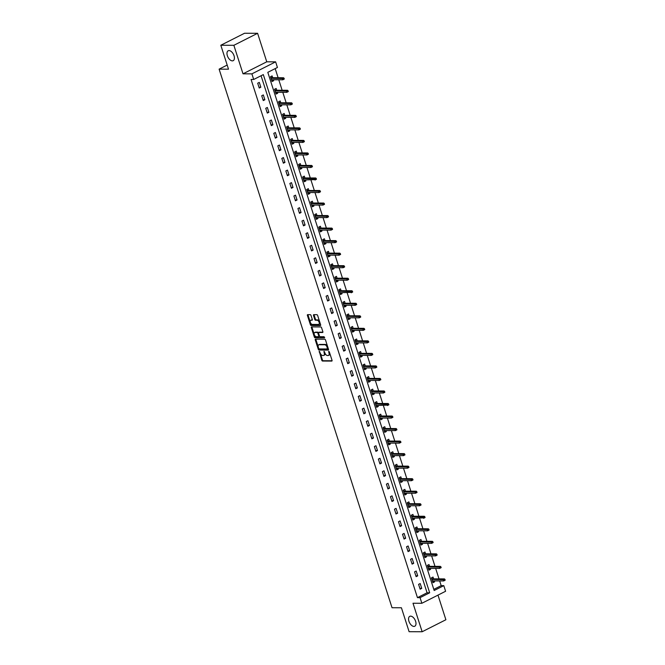 <?xml version="1.0" encoding="UTF-8"?>
<svg xmlns="http://www.w3.org/2000/svg" width="665" height="665" viewBox="0 0 665 665"><rect width="100%" height="100%" fill="white"/><g stroke="black" fill="none" stroke-linecap="round" stroke-linejoin="round"><path stroke-width="1" d="M319.283 351.328L321.793 360.255A0.848 0.474 -116.8 0 0 322.558 361.045L331.777 361.078A0.848 0.474 -116.8 0 0 332.035 360.297L329.341 351.918L328.718 351.386L328.976 352.999A2.718 1.521 -116.8 0 1 328.56 355.418A2.718 1.521 -116.8 0 1 328.144 355.517L327.38 355.509A2.718 1.521 -116.8 0 1 324.927 352.982L324.046 351.344L324.212 352.982A2.718 1.521 -116.8 0 1 323.797 355.401A2.718 1.521 -116.8 0 1 323.381 355.501L322.616 355.492A2.718 1.521 -116.8 0 1 320.164 352.965L319.283 351.328M232.343 60.864A5.544 3.092 -116.8 0 0 233.199 60.673A5.544 3.092 -116.8 0 0 233.772 55.02A5.544 3.092 -116.8 0 0 229.043 50.582A5.544 3.092 -116.8 0 0 228.195 50.773A5.544 3.092 -116.8 0 0 227.613 56.417A5.544 3.092 -116.8 0 0 232.343 60.864M413.929 626.422A5.544 3.092 -116.8 0 0 414.777 626.231A5.544 3.092 -116.8 0 0 415.351 620.586A5.544 3.092 -116.8 0 0 410.629 616.147A5.544 3.092 -116.8 0 0 409.773 616.339A5.544 3.092 -116.8 0 0 409.199 621.983A5.544 3.092 -116.8 0 0 413.929 626.422M311.012 315.451A0.848 0.474 -116.8 0 0 310.247 314.661L307.662 314.653A0.848 0.474 -116.8 0 0 307.405 315.434L310.389 324.736A0.848 0.474 -116.8 0 0 311.154 325.534L320.372 325.567A0.848 0.474 -116.8 0 0 320.63 324.778L317.646 315.476A0.848 0.474 -116.8 0 0 316.881 314.686L313.755 314.678A0.848 0.474 -116.8 0 0 313.498 315.459L314.769 319.441A0.848 0.474 -116.8 0 0 315.543 320.231L317.089 320.239A2.278 1.272 -116.8 0 1 319.025 322.06A2.278 1.272 -116.8 0 1 318.793 324.379A2.278 1.272 -116.8 0 1 318.444 324.454L312.375 324.429A2.278 1.272 -116.8 0 1 310.43 322.608A2.278 1.272 -116.8 0 1 310.671 320.297A2.278 1.272 -116.8 0 1 311.021 320.214L312.035 320.222A0.848 0.474 -116.8 0 0 312.292 319.433L311.012 315.451M253.689 79.476L251.885 73.857L275.626 61.845L277.43 67.473L267.804 72.335L434.17 590.512L443.796 585.649L445.6 591.268L421.868 603.271L420.056 597.652L429.681 592.789L263.315 74.605L253.689 79.476L251.079 79.468L417.454 597.644L420.056 597.652M421.868 603.271L412.998 603.238L422.15 631.75L409.108 631.7L401.419 607.768L392.034 607.727L219.109 69.152L228.502 69.185L220.822 45.253L233.864 45.303L243.016 73.815L251.885 73.857M315.534 339.167A0.848 0.474 -116.8 0 0 315.276 339.956L318.261 349.258A0.848 0.474 -116.8 0 0 319.025 350.048L328.244 350.081A0.848 0.474 -116.8 0 0 328.502 349.3L325.518 339.998A0.848 0.474 -116.8 0 0 324.753 339.208L315.534 339.167M314.321 336.997L311.336 327.695A0.848 0.474 -116.8 0 1 311.594 326.906L320.813 326.947A0.848 0.474 -116.8 0 1 321.577 327.737L322.858 331.719A0.848 0.474 -116.8 0 1 322.6 332.5L318.859 332.492A0.848 0.474 -116.8 0 0 318.601 333.273L319.449 335.916A0.848 0.474 -116.8 0 0 320.214 336.706L324.104 336.723L324.462 337.828L315.085 337.787A0.848 0.474 -116.8 0 1 314.321 336.997L314.969 336.673L314.346 334.744M220.822 45.253L244.554 33.25L257.604 33.3L233.864 45.303M422.15 631.75L445.891 619.747L437.986 595.125M227.181 65.07L219.109 69.152M417.454 597.644L427.071 592.773L261.071 75.744M421.743 588.375L420.197 583.554L418.593 584.369L420.139 589.182L421.743 588.375L419.881 588.367M417.72 575.848L416.174 571.027L414.569 571.842L416.124 576.655L417.72 575.848L415.858 575.84M413.705 563.313L412.15 558.5L410.554 559.307L412.101 564.128L413.705 563.313L411.835 563.313M409.682 550.786L408.135 545.973L406.531 546.78L408.077 551.601L409.682 550.786L407.811 550.778M405.658 538.259L404.112 533.438L402.508 534.253L404.054 539.074L405.658 538.259L403.788 538.251M401.635 525.732L400.089 520.911L398.485 521.726L400.031 526.539L401.635 525.732L399.765 525.724M397.612 513.205L396.066 508.384L394.461 509.19L396.007 514.012L397.612 513.205L395.742 513.197M393.589 500.67L392.042 495.857L390.438 496.664L391.984 501.485L393.589 500.67L391.718 500.662M389.565 488.143L388.019 483.322L386.415 484.137L387.961 488.958L389.565 488.143L387.703 488.135M385.542 475.616L383.996 470.795L382.392 471.61L383.938 476.431L385.542 475.616L383.68 475.608M381.519 463.089L379.973 458.268L378.368 459.083L379.915 463.896L381.519 463.089L379.657 463.081M377.496 450.554L375.949 445.741L374.345 446.548L375.891 451.369L377.496 450.554L375.634 450.554M373.472 438.027L371.926 433.214L370.322 434.021L371.868 438.842L373.472 438.027L371.61 438.019M369.457 425.5L367.903 420.679L366.299 421.494L367.853 426.315L369.457 425.5L367.587 425.492M365.434 412.973L363.88 408.152L362.284 408.967L363.83 413.78L365.434 412.973L363.564 412.965M361.411 400.446L359.865 395.625L358.26 396.431L359.807 401.253L361.411 400.446L359.541 400.438M357.388 387.911L355.841 383.098L354.237 383.904L355.783 388.726L357.388 387.911L355.517 387.903M353.364 375.384L351.818 370.563L350.214 371.378L351.76 376.199L353.364 375.384L351.494 375.376M349.341 362.857L347.795 358.036L346.191 358.851L347.737 363.672L349.341 362.857L347.471 362.849M345.318 350.33L343.772 345.509L342.167 346.324L343.714 351.137L345.318 350.33L343.448 350.322M341.295 337.795L339.749 332.982L338.144 333.788L339.69 338.61L341.295 337.795L339.433 337.795M337.271 325.268L335.725 320.455L334.121 321.262L335.667 326.083L337.271 325.268L335.409 325.26M333.248 312.741L331.702 307.92L330.098 308.735L331.644 313.556L333.248 312.741L331.386 312.733M329.225 300.214L327.679 295.393L326.074 296.208L327.621 301.021L329.225 300.214L327.363 300.206M325.202 287.687L323.656 282.866L322.051 283.672L323.597 288.494L325.202 287.687L323.34 287.679M321.187 275.152L319.632 270.339L318.028 271.145L319.582 275.967L321.187 275.152L319.316 275.152M317.163 262.625L315.609 257.804L314.013 258.619L315.559 263.44L317.163 262.625L315.293 262.617M313.14 250.098L311.594 245.277L309.99 246.092L311.536 250.913L313.14 250.098L311.27 250.09M309.117 237.571L307.571 232.75L305.966 233.565L307.513 238.378L309.117 237.571L307.247 237.563M305.094 225.044L303.548 220.223L301.943 221.029L303.489 225.851L305.094 225.044L303.223 225.036M301.07 212.509L299.524 207.696L297.92 208.502L299.466 213.324L301.07 212.509L299.2 212.501M297.047 199.982L295.501 195.161L293.897 195.976L295.443 200.797L297.047 199.982L295.177 199.974M293.024 187.455L291.478 182.634L289.874 183.449L291.42 188.262L293.024 187.455L291.162 187.447M289.001 174.928L287.455 170.107L285.85 170.922L287.396 175.735L289.001 174.928L287.139 174.92M284.977 162.393L283.431 157.58L281.827 158.386L283.373 163.208L284.977 162.393L283.115 162.393M280.954 149.866L279.408 145.045L277.804 145.859L279.35 150.681L280.954 149.866L279.092 149.858M276.931 137.339L275.385 132.518L273.781 133.333L275.327 138.154L276.931 137.339L275.069 137.331M272.916 124.812L271.362 119.991L269.757 120.806L271.312 125.619L272.916 124.812L271.046 124.804M268.893 112.285L267.338 107.464L265.742 108.27L267.288 113.092L268.893 112.285L267.022 112.277M264.87 99.75L263.323 94.937L261.719 95.743L263.265 100.565L264.87 99.75L262.999 99.742M260.846 87.223L259.3 82.402L257.696 83.216L259.242 88.038L260.846 87.223L258.976 87.215M433.804 589.373L441.186 585.641L439.673 580.927M439.025 578.891L435.65 568.392M435.001 566.364L431.635 555.865M430.978 553.829L427.612 543.338M426.955 541.302L423.588 530.811M422.932 528.775L419.565 518.284M418.908 516.248L415.542 505.749M414.885 503.713L411.519 493.222M410.862 491.186L407.495 480.695M406.839 478.659L403.472 468.168M402.824 466.132L399.449 455.633M398.8 453.605L395.426 443.106M394.777 441.07L391.402 430.579M390.754 428.543L387.379 418.052M386.731 416.016L383.364 405.525M382.707 403.489L379.341 392.99M378.684 390.954L375.318 380.463M374.661 378.427L371.294 367.936M370.638 365.9L367.271 355.409M366.615 353.373L363.248 342.874M362.591 340.846L359.225 330.347M358.568 328.31L355.201 317.82M354.553 315.784L351.178 305.293M350.53 303.257L347.155 292.766M346.507 290.73L343.132 280.231M342.483 278.194L339.108 267.704M338.46 265.668L335.094 255.177M334.437 253.141L331.07 242.65M330.414 240.614L327.047 230.115M326.39 228.087L323.024 217.588M322.367 215.551L319 205.061M318.344 203.025L314.977 192.534M314.321 190.498L310.954 180.007M310.297 177.971L306.931 167.472M306.282 165.444L302.907 154.945M302.259 152.908L298.884 142.418M298.236 140.382L294.861 129.891M294.213 127.855L290.838 117.356M290.189 115.328L286.823 104.829M286.166 102.792L282.8 92.302M282.143 90.265L278.776 79.775M278.12 77.739L275.185 68.603M433.605 578.866L433.031 577.07L431.427 577.877L432.973 582.698L434.577 581.883L434.262 580.902M429.59 566.339L429.008 564.535L427.404 565.35L428.95 570.171L430.554 569.356L430.238 568.375M425.567 553.812L424.985 552.008L423.381 552.823L424.927 557.636L426.531 556.829L426.215 555.849M421.544 541.285L420.962 539.481L419.357 540.288L420.903 545.109L422.508 544.303L422.192 543.313M417.52 528.75L416.938 526.954L415.334 527.761L416.88 532.582L418.485 531.767L418.169 530.786M413.497 516.223L412.915 514.419L411.311 515.234L412.865 520.055L414.461 519.24L414.154 518.259M409.474 503.696L408.892 501.892L407.288 502.707L408.842 507.52L410.446 506.713L410.13 505.733M405.451 491.169L404.877 489.365L403.273 490.18L404.819 494.993L406.423 494.186L406.107 493.197M401.427 478.634L400.854 476.838L399.249 477.645L400.796 482.466L402.4 481.651L402.084 480.67M397.404 466.107L396.83 464.311L395.226 465.118L396.772 469.939L398.377 469.124L398.061 468.143M393.381 453.58L392.807 451.776L391.203 452.591L392.749 457.412L394.353 456.597L394.037 455.616M389.358 441.053L388.784 439.249L387.18 440.064L388.726 444.877L390.33 444.07L390.014 443.089M385.334 428.526L384.761 426.722L383.156 427.529L384.703 432.35L386.307 431.543L385.991 430.554M381.319 415.991L380.737 414.195L379.133 415.002L380.679 419.823L382.284 419.008L381.968 418.027M377.296 403.464L376.714 401.66L375.11 402.475L376.656 407.296L378.26 406.481L377.944 405.5M373.273 390.937L372.691 389.133L371.087 389.948L372.633 394.769L374.237 393.954L373.921 392.973M369.25 378.41L368.668 376.606L367.063 377.421L368.61 382.234L370.214 381.427L369.898 380.438M365.226 365.875L364.644 364.079L363.04 364.885L364.595 369.707L366.191 368.892L365.883 367.911M361.203 353.348L360.621 351.552L359.017 352.359L360.571 357.18L362.176 356.365L361.86 355.384M357.18 340.821L356.606 339.017L355.002 339.832L356.548 344.653L358.152 343.838L357.837 342.857M353.157 328.294L352.583 326.49L350.979 327.305L352.525 332.118L354.129 331.311L353.813 330.33M349.133 315.767L348.56 313.963L346.955 314.769L348.502 319.591L350.106 318.784L349.79 317.795M345.11 303.232L344.537 301.436L342.932 302.243L344.478 307.064L346.083 306.249L345.767 305.268M341.087 290.705L340.513 288.901L338.909 289.716L340.455 294.537L342.059 293.722L341.744 292.741M337.072 278.178L336.49 276.374L334.886 277.189L336.432 282.01L338.036 281.195L337.72 280.214M333.049 265.651L332.467 263.847L330.862 264.662L332.409 269.475L334.013 268.668L333.697 267.687M329.025 253.116L328.444 251.32L326.839 252.126L328.385 256.948L329.99 256.133L329.674 255.152M325.002 240.589L324.42 238.793L322.816 239.6L324.362 244.421L325.966 243.606L325.651 242.625M320.979 228.062L320.397 226.258L318.793 227.073L320.339 231.894L321.943 231.079L321.627 230.098M316.956 215.535L316.374 213.731L314.769 214.546L316.324 219.359L317.92 218.552L317.612 217.571M312.932 203.008L312.351 201.204L310.746 202.01L312.301 206.832L313.905 206.025L313.589 205.036M308.909 190.473L308.336 188.677L306.731 189.483L308.277 194.305L309.882 193.49L309.566 192.509M304.886 177.946L304.312 176.142L302.708 176.957L304.254 181.778L305.858 180.963L305.543 179.982M300.863 165.419L300.289 163.615L298.685 164.43L300.231 169.251L301.835 168.436L301.519 167.455M296.839 152.892L296.266 151.088L294.662 151.903L296.208 156.716L297.812 155.909L297.496 154.928M292.816 140.357L292.243 138.561L290.638 139.367L292.184 144.189L293.789 143.382L293.473 142.393M288.801 127.83L288.219 126.034L286.615 126.84L288.161 131.662L289.765 130.847L289.45 129.866M284.778 115.303L284.196 113.499L282.592 114.314L284.138 119.135L285.742 118.32L285.426 117.339M280.755 102.776L280.173 100.972L278.569 101.787L280.115 106.6L281.719 105.793L281.403 104.812M276.731 90.249L276.15 88.445L274.545 89.26L276.091 94.073L277.696 93.266L277.38 92.277M272.708 77.714L272.126 75.918L270.522 76.724L272.068 81.546L273.672 80.731L273.357 79.75M243.016 73.815L266.756 61.812L257.604 33.3M266.756 61.812L275.626 61.845M441.186 585.641L443.796 585.649M427.071 592.773L429.681 592.789M434.577 581.883L432.707 581.875M430.554 569.356L428.692 569.348M426.531 556.829L424.669 556.821M422.508 544.303L420.646 544.294M418.485 531.767L416.623 531.759M414.461 519.24L412.599 519.232M410.446 506.713L408.576 506.705M406.423 494.186L404.553 494.178M402.4 481.651L400.529 481.651M398.377 469.124L396.506 469.116M394.353 456.597L392.483 456.589M390.33 444.07L388.46 444.062M386.307 431.543L384.437 431.535M382.284 419.008L380.422 419M378.26 406.481L376.398 406.473M374.237 393.954L372.375 393.946M370.214 381.427L368.352 381.419M366.191 368.892L364.329 368.892M362.176 356.365L360.305 356.357M358.152 343.838L356.282 343.83M354.129 331.311L352.259 331.303M350.106 318.784L348.236 318.776M346.083 306.249L344.212 306.241M342.059 293.722L340.189 293.714M338.036 281.195L336.166 281.187M334.013 268.668L332.151 268.66M329.99 256.133L328.128 256.133M325.966 243.606L324.104 243.598M321.943 231.079L320.081 231.071M317.92 218.552L316.058 218.544M313.905 206.025L312.035 206.017M309.882 193.49L308.011 193.482M305.858 180.963L303.988 180.955M301.835 168.436L299.965 168.428M297.812 155.909L295.942 155.901M293.789 143.382L291.918 143.374M289.765 130.847L287.903 130.839M285.742 118.32L283.88 118.312M281.719 105.793L279.857 105.785M277.696 93.266L275.834 93.258M273.672 80.731L271.81 80.731M323.797 355.401L324.445 355.077A2.718 1.521 -116.8 0 0 324.977 353.115M328.56 355.418L329.208 355.093A2.718 1.521 -116.8 0 0 329.74 353.157M320.347 353.439L322.434 359.931A0.848 0.474 -116.8 0 0 323.198 360.721L332.084 360.754M318.801 348.61L318.901 348.934A0.848 0.474 -116.8 0 0 319.666 349.724L328.552 349.757M315.867 339.167A0.848 0.474 -116.8 0 0 315.917 339.632L318.211 346.773M318.701 348.394L319.233 348.942L327.321 348.975L327.138 347.288A2.718 1.521 -116.8 0 0 324.686 344.753L319.158 344.736A2.718 1.521 -116.8 0 0 318.743 344.827A2.718 1.521 -116.8 0 0 318.327 347.246L318.701 348.394M327.488 348.892L328.186 348.319M327.596 346.482A2.718 1.521 -116.8 0 0 325.335 344.428L324.686 344.753M318.743 344.827L319.383 344.503A2.718 1.521 -116.8 0 1 319.799 344.412L325.335 344.428M314.237 334.412L311.976 327.371L311.336 327.695M311.927 326.914A0.848 0.474 -116.8 0 0 311.976 327.371M322.907 332.176L319.499 332.168A0.848 0.474 -116.8 0 0 319.267 332.284M324.686 337.496L315.085 337.787M314.977 332.475A2.278 1.272 -116.8 0 0 314.628 332.55A2.278 1.272 -116.8 0 0 314.395 334.869A2.278 1.272 -116.8 0 0 316.332 336.69L318.477 336.698A0.848 0.474 -116.8 0 0 318.735 335.916L317.887 333.273A0.848 0.474 -116.8 0 0 317.122 332.483L314.977 332.475L315.626 332.151A2.278 1.272 -116.8 0 0 315.276 332.226L314.628 332.55M318.701 336.581L319.117 336.374A0.848 0.474 -116.8 0 0 319.433 335.85M315.626 332.151L317.762 332.159A0.848 0.474 -116.8 0 1 318.527 332.949L318.543 333.007M314.969 336.673A0.848 0.474 -116.8 0 0 315.734 337.463M310.671 320.297L311.311 319.973A2.278 1.272 -116.8 0 1 311.661 319.89L312.342 319.89M319.084 324.129A2.278 1.272 -116.8 0 0 319.433 324.055A2.278 1.272 -116.8 0 0 319.89 322.467M319.607 321.594A2.278 1.272 -116.8 0 0 317.729 319.915L317.089 320.239M314.088 314.678A0.848 0.474 -116.8 0 0 314.138 315.135L315.418 319.117A0.848 0.474 -116.8 0 0 316.183 319.907L317.729 319.915M310.497 322.758L311.029 324.412A0.848 0.474 -116.8 0 0 311.794 325.202L320.68 325.243M307.995 314.653A0.848 0.474 -116.8 0 0 308.045 315.11L310.214 321.885M432.641 581.659L432.815 580.894M431.785 577.694L432.159 578.866M445.201 580.171L444.943 579.365L444.303 579.689L444.561 580.495L445.201 580.171L443.73 580.944L443.264 579.498L444.42 578.907L432.084 578.858M444.303 579.689L431.934 579.448M444.561 580.495L443.73 580.944L432.4 580.894M444.42 578.907L444.943 579.365M428.617 569.132L428.792 568.367M427.761 565.167L428.135 566.331M441.178 567.636L440.92 566.838L440.28 567.162L440.538 567.96L441.178 567.636L439.706 568.409L439.241 566.962L440.396 566.381L428.061 566.331M440.28 567.162L427.911 566.921M440.538 567.96L439.706 568.409L428.376 568.367M440.396 566.381L440.92 566.838M424.594 556.605L424.769 555.84M423.738 552.64L424.112 553.804M437.154 555.109L436.897 554.311L436.257 554.635L436.514 555.433L437.154 555.109L435.683 555.882L435.218 554.435L436.373 553.854L424.037 553.804M436.257 554.635L423.888 554.394M436.514 555.433L435.683 555.882L424.353 555.84M436.373 553.854L436.897 554.311M420.571 544.07L420.746 543.313M419.715 540.113L420.089 541.277M433.131 542.582L432.873 541.775L432.233 542.1L432.491 542.906L433.131 542.582L431.66 543.355L431.194 541.909L432.35 541.327L420.014 541.277M432.233 542.1L419.864 541.867M432.491 542.906L431.66 543.355L420.33 543.305M432.35 541.327L432.873 541.775M416.548 531.543L416.722 530.778M415.692 527.578L416.066 528.75M429.108 530.055L428.85 529.249L428.21 529.573L428.468 530.379L429.108 530.055L427.637 530.828L427.171 529.382L428.327 528.791L415.991 528.75M428.21 529.573L415.841 529.332M428.468 530.379L427.637 530.828L416.307 530.778M428.327 528.791L428.85 529.249M412.524 519.016L412.699 518.251M411.668 515.051L412.042 516.215M425.085 517.52L424.827 516.722L424.187 517.046L424.445 517.852L425.085 517.52L423.613 518.293L423.148 516.855L424.303 516.264L411.968 516.215M424.187 517.046L411.818 516.805M424.445 517.852L412.283 518.251M424.303 516.264L424.827 516.722M408.51 506.489L408.676 505.724M407.653 502.524L408.027 503.688M421.07 504.993L420.812 504.195L420.164 504.519L420.421 505.317L421.07 504.993L419.59 505.766L419.125 504.319L420.28 503.738L407.944 503.688M420.164 504.519L407.795 504.278M420.421 505.317L419.59 505.766L408.26 505.724M420.28 503.738L420.812 504.195M404.486 493.954L404.653 493.197M403.63 489.997L404.004 491.161M417.046 492.466L416.789 491.659L416.14 491.984L416.398 492.79L417.046 492.466L415.567 493.239L415.11 491.792L416.257 491.211L403.921 491.161M416.14 491.984L403.771 491.751M416.398 492.79L415.567 493.239L404.237 493.197M416.257 491.211L416.789 491.659M400.463 481.427L400.629 480.67M399.607 477.47L399.981 478.634M413.023 479.939L412.766 479.132L412.125 479.457L412.383 480.263L413.023 479.939L411.544 480.712L411.086 479.265L412.242 478.684L399.898 478.634M412.125 479.457L399.748 479.216M412.383 480.263L411.544 480.712L400.214 480.662M412.242 478.684L412.766 479.132M396.44 468.9L396.606 468.135M395.584 464.935L395.958 466.107M409 467.412L408.742 466.606L408.102 466.93L408.36 467.736L409 467.412L407.529 468.185L407.063 466.739L408.219 466.148L395.875 466.099M408.102 466.93L395.725 466.689M408.36 467.736L407.529 468.185L396.19 468.135M408.219 466.148L408.742 466.606M392.416 456.373L392.583 455.608M391.56 452.408L391.934 453.572M404.977 454.877L404.719 454.079L404.079 454.403L404.337 455.201L404.977 454.877L403.505 455.65L403.04 454.203L404.195 453.621L391.851 453.572M404.079 454.403L391.71 454.162M404.337 455.201L403.505 455.65L392.167 455.608M404.195 453.621L404.719 454.079M388.393 443.846L388.568 443.081M387.537 439.881L387.911 441.045M400.953 442.35L400.696 441.552L400.056 441.876L400.313 442.674L400.953 442.35L399.482 443.123L399.017 441.676L400.172 441.095L387.828 441.045M400.056 441.876L387.687 441.635M400.313 442.674L399.482 443.123L388.144 443.081M400.172 441.095L400.696 441.552M384.37 431.311L384.545 430.554M383.514 427.354L383.888 428.518M396.93 429.823L396.673 429.016L396.032 429.341L396.29 430.147L396.93 429.823L395.459 430.596L394.993 429.149L396.149 428.568L383.813 428.518M396.032 429.341L383.663 429.108M396.29 430.147L395.459 430.596L384.129 430.546M396.149 428.568L396.673 429.016M380.347 418.784L380.521 418.019M379.491 414.819L379.865 415.991M392.907 417.296L392.649 416.49L392.009 416.814L392.267 417.62L392.907 417.296L391.436 418.069L390.97 416.623L392.126 416.041L379.79 415.991M392.009 416.814L379.64 416.573M392.267 417.62L391.436 418.069L380.106 418.019M392.126 416.041L392.649 416.49M376.324 406.257L376.498 405.492M375.467 402.292L375.841 403.456M388.884 404.761L388.626 403.963L387.986 404.287L388.244 405.093L388.884 404.761L387.412 405.534L386.947 404.096L388.102 403.505L375.767 403.456M387.986 404.287L375.617 404.046M388.244 405.093L376.082 405.492M388.102 403.505L388.626 403.963M372.3 393.73L372.475 392.965M371.444 389.765L371.818 390.929M384.86 392.234L384.603 391.436L383.963 391.76L384.22 392.558L384.86 392.234L383.389 393.007L382.924 391.56L384.079 390.978L371.743 390.929M383.963 391.76L371.594 391.519M384.22 392.558L383.389 393.007L372.059 392.965M384.079 390.978L384.603 391.436M368.277 381.195L368.452 380.438M367.421 377.238L367.795 378.402M380.837 379.707L380.579 378.9L379.939 379.225L380.197 380.031L380.837 379.707L379.366 380.48L378.9 379.033L380.056 378.452L367.72 378.402M379.939 379.225L367.57 378.992M380.197 380.031L379.366 380.48L368.036 380.438M380.056 378.452L380.579 378.9M364.254 368.668L364.428 367.911M363.398 364.711L363.772 365.875M376.814 367.18L376.556 366.373L375.916 366.698L376.174 367.504L376.814 367.18L375.343 367.953L374.877 366.506L376.033 365.925L363.697 365.875M375.916 366.698L363.547 366.457M376.174 367.504L375.343 367.953L364.013 367.903M376.033 365.925L376.556 366.373M360.239 356.141L360.405 355.376M359.383 352.176L359.757 353.348M372.799 354.653L372.541 353.847L371.893 354.171L372.151 354.977L372.799 354.653L371.319 355.426L370.854 353.979L372.009 353.389L359.674 353.348M371.893 354.171L359.524 353.93M372.151 354.977L371.319 355.426L359.989 355.376M372.009 353.389L372.541 353.847M356.216 343.614L356.382 342.849M355.359 339.649L355.733 340.812M368.776 342.118L368.518 341.32L367.87 341.644L368.127 342.442L368.776 342.118L367.296 342.891L366.839 341.444L367.986 340.862L355.65 340.812M367.87 341.644L355.501 341.403M368.127 342.442L367.296 342.891L355.966 342.849M367.986 340.862L368.518 341.32M352.192 331.087L352.359 330.322M351.336 327.122L351.71 328.286M364.753 329.591L364.495 328.793L363.855 329.117L364.112 329.915L364.753 329.591L363.273 330.364L362.816 328.917L363.971 328.335L351.627 328.286M363.855 329.117L351.477 328.876M364.112 329.915L363.273 330.364L351.943 330.322M363.971 328.335L364.495 328.793M348.169 318.552L348.335 317.795M347.313 314.595L347.687 315.759M360.729 317.064L360.472 316.257L359.832 316.582L360.089 317.388L360.729 317.064L359.258 317.837L358.792 316.39L359.948 315.809L347.604 315.759M359.832 316.582L347.454 316.349M360.089 317.388L359.258 317.837L347.92 317.787M359.948 315.809L360.472 316.257M344.146 306.025L344.312 305.26M343.29 302.06L343.664 303.232M356.706 304.537L356.448 303.73L355.808 304.055L356.066 304.861L356.706 304.537L355.235 305.31L354.769 303.863L355.925 303.282L343.581 303.232M355.808 304.055L343.439 303.814M356.066 304.861L355.235 305.31L343.896 305.26M355.925 303.282L356.448 303.73M340.123 293.498L340.297 292.733M339.266 289.533L339.64 290.696M352.683 292.001L352.425 291.204L351.785 291.528L352.043 292.334L352.683 292.001L351.211 292.775L350.746 291.337L351.901 290.746L339.557 290.696M351.785 291.528L339.416 291.287M352.043 292.334L339.873 292.733M351.901 290.746L352.425 291.204M336.099 280.971L336.274 280.206M335.243 277.006L335.617 278.17M348.66 279.475L348.402 278.677L347.762 279.001L348.019 279.799L348.66 279.475L347.188 280.248L346.723 278.801L347.878 278.219L335.542 278.17M347.762 279.001L335.393 278.76M348.019 279.799L347.188 280.248L335.858 280.206M347.878 278.219L348.402 278.677M332.076 268.436L332.251 267.679M331.22 264.479L331.594 265.643M344.636 266.948L344.379 266.141L343.738 266.466L343.996 267.272L344.636 266.948L343.165 267.721L342.699 266.274L343.855 265.692L331.519 265.643M343.738 266.466L331.37 266.233M343.996 267.272L343.165 267.721L331.835 267.679M343.855 265.692L344.379 266.141M328.053 255.909L328.227 255.152M327.197 251.952L327.571 253.116M340.613 254.421L340.355 253.614L339.715 253.939L339.973 254.745L340.613 254.421L339.142 255.194L338.676 253.747L339.832 253.166L327.496 253.116M339.715 253.939L327.346 253.697M339.973 254.745L339.142 255.194L327.812 255.144M339.832 253.166L340.355 253.614M324.03 243.382L324.204 242.617M323.173 239.417L323.547 240.589M336.59 241.894L336.332 241.087L335.692 241.412L335.95 242.218L336.59 241.894L335.118 242.667L334.653 241.22L335.808 240.63L323.473 240.589M335.692 241.412L323.323 241.171M335.95 242.218L335.118 242.667L323.788 242.617M335.808 240.63L336.332 241.087M320.006 230.855L320.181 230.09M319.15 226.89L319.524 228.053M332.567 229.359L332.309 228.56L331.669 228.885L331.926 229.683L332.567 229.359L331.095 230.132L330.63 228.685L331.785 228.103L319.449 228.053M331.669 228.885L319.3 228.644M331.926 229.683L331.095 230.132L319.765 230.09M331.785 228.103L332.309 228.56M315.983 218.328L316.158 217.563M315.127 214.363L315.501 215.526M328.543 216.832L328.286 216.034L327.646 216.358L327.903 217.156L328.543 216.832L327.072 217.605L326.606 216.158L327.762 215.576L315.426 215.526M327.646 216.358L315.276 216.117M327.903 217.156L327.072 217.605L315.742 217.563M327.762 215.576L328.286 216.034M311.968 205.793L312.134 205.036M311.112 201.836L311.486 203M324.528 204.305L324.271 203.498L323.622 203.822L323.88 204.629L324.528 204.305L323.049 205.078L322.583 203.631L323.739 203.049L311.403 203M323.622 203.822L311.253 203.59M323.88 204.629L323.049 205.078L311.719 205.036M323.739 203.049L324.271 203.498M307.945 193.266L308.111 192.501M307.089 189.309L307.463 190.473M320.505 191.778L320.247 190.971L319.599 191.296L319.857 192.102L320.505 191.778L319.025 192.551L318.568 191.104L319.724 190.523L307.38 190.473M319.599 191.296L307.23 191.055M319.857 192.102L319.025 192.551L307.696 192.501M319.724 190.523L320.247 190.971M303.922 180.739L304.088 179.974M303.065 176.774L303.44 177.937M316.482 179.251L316.224 178.444L315.584 178.769L315.842 179.575L316.482 179.251L315.002 180.016L314.545 178.577L315.7 177.987L303.356 177.937M315.584 178.769L303.207 178.528M315.842 179.575L303.672 179.974M315.7 177.987L316.224 178.444M299.898 168.212L300.065 167.447M299.042 164.247L299.416 165.41M312.459 166.716L312.201 165.918L311.561 166.242L311.819 167.04L312.459 166.716L310.987 167.489L310.522 166.042L311.677 165.46L299.333 165.41M311.561 166.242L299.184 166.001M311.819 167.04L310.987 167.489L299.649 167.447M311.677 165.46L312.201 165.918M295.875 155.677L296.041 154.92M295.019 151.72L295.393 152.883M308.435 154.189L308.178 153.382L307.538 153.706L307.795 154.513L308.435 154.189L306.964 154.962L306.499 153.515L307.654 152.933L295.31 152.883M307.538 153.706L295.169 153.474M307.795 154.513L306.964 154.962L295.626 154.92M307.654 152.933L308.178 153.382M291.852 143.15L292.026 142.393M290.996 139.193L291.37 140.357M304.412 141.662L304.154 140.855L303.514 141.18L303.772 141.986L304.412 141.662L302.941 142.435L302.475 140.988L303.631 140.406L291.287 140.357M303.514 141.18L291.145 140.938M303.772 141.986L302.941 142.435L291.603 142.385M303.631 140.406L304.154 140.855M287.829 130.623L288.003 129.858M286.972 126.658L287.347 127.83M300.389 129.135L300.131 128.328L299.491 128.653L299.749 129.459L300.389 129.135L298.918 129.908L298.452 128.461L299.607 127.871L287.272 127.83M299.491 128.653L287.122 128.411M299.749 129.459L298.918 129.908L287.588 129.858M299.607 127.871L300.131 128.328M283.805 118.096L283.98 117.331M282.949 114.131L283.323 115.294M296.366 116.599L296.108 115.801L295.468 116.126L295.726 116.924L296.366 116.599L294.894 117.373L294.429 115.926L295.584 115.344L283.248 115.294M295.468 116.126L283.099 115.885M295.726 116.924L294.894 117.373L283.564 117.331M295.584 115.344L296.108 115.801M279.782 105.569L279.957 104.804M278.926 101.604L279.3 102.767M292.342 104.073L292.085 103.275L291.445 103.599L291.702 104.397L292.342 104.073L290.871 104.846L290.406 103.399L291.561 102.817L279.225 102.767M291.445 103.599L279.076 103.358M291.702 104.397L290.871 104.846L279.541 104.804M291.561 102.817L292.085 103.275M275.759 93.034L275.933 92.277M274.903 89.077L275.277 90.241M288.319 91.546L288.061 90.739L287.421 91.063L287.679 91.87L288.319 91.546L286.848 92.319L286.382 90.872L287.538 90.29L275.202 90.241M287.421 91.063L275.052 90.831M287.679 91.87L286.848 92.319L275.518 92.277M287.538 90.29L288.061 90.739M271.736 80.507L271.91 79.75M270.879 76.55L271.254 77.714M284.296 79.019L284.038 78.212L283.398 78.537L283.656 79.343L284.296 79.019L282.825 79.792L282.359 78.345L283.514 77.763L271.179 77.714M283.398 78.537L271.029 78.295M283.656 79.343L282.825 79.792L271.495 79.742M283.514 77.763L284.038 78.212M319.674 351.586L319.1 351.876M329.2 351.627L328.626 351.918M324.437 351.61L323.863 351.893M324.828 352.666L324.212 352.982M329.591 352.691L328.976 352.999M323.198 360.721L322.558 361.045M322.434 359.931L321.793 360.255M319.666 349.724L319.025 350.048M318.901 348.934L318.261 349.258M315.917 339.632L315.276 339.956M328.119 348.119L327.504 348.427M327.754 346.972L327.138 347.288M319.799 344.412L319.158 344.736M319.499 332.168L318.859 332.492M319.35 335.601L318.735 335.916M318.527 332.949L317.887 333.273M317.762 332.159L317.122 332.483M311.661 319.89L311.021 320.214M316.183 319.907L315.543 320.231M315.418 319.117L314.769 319.441M314.138 315.135L313.498 315.459M311.794 325.202L311.154 325.534M311.029 324.412L310.389 324.736M308.045 315.11L307.405 315.434M328.061 348.635L327.413 348.959M319.375 332.192L318.726 332.517M319.242 336.349L318.601 336.673M319.433 324.055L318.793 324.379"/></g></svg>
